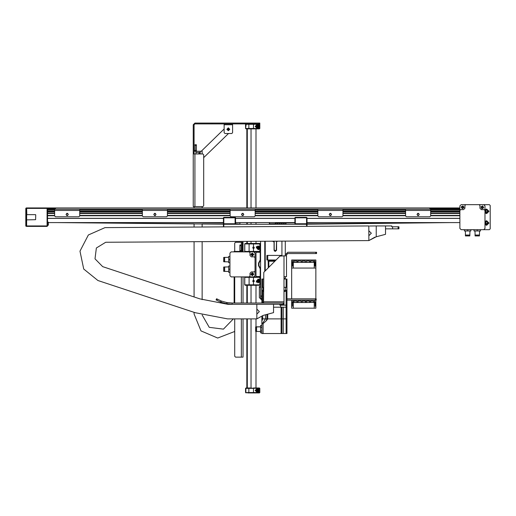 <?xml version="1.0" encoding="UTF-8"?>
<svg xmlns="http://www.w3.org/2000/svg" width="516" height="516" viewBox="0 0 516 516"><rect width="100%" height="100%" fill="white"/><g stroke="black" fill="none" stroke-linecap="round" stroke-linejoin="round"><path stroke-width="0.77" d="M26.639 208.4L47.111 208.4L47.524 207.98L26.639 207.98L26.639 226.363L47.111 226.363L47.524 225.95L47.111 226.363M43.35 207.98L26.219 207.98L25.8 208.4L25.8 208.819L26.639 208.819L26.845 214.669L35.636 214.669L35.746 215.049L35.636 219.681L26.639 219.887L26.639 225.531L25.8 225.531L26.219 226.363L26.219 207.98L25.8 208.606M47.524 222.144L48.362 222.144L48.362 225.157L47.524 225.157M479.545 230.962L479.422 235.141L475.075 235.141L474.952 230.962M479.422 235.141L479.422 235.973L475.075 235.973L475.075 235.141M479.545 235.012L474.952 235.012M469.934 230.962L469.812 235.141L465.464 235.141L465.342 230.962M469.812 235.141L469.812 235.973L465.464 235.973L465.464 235.141M469.934 235.012L465.342 235.012M306.988 226.343L306.988 224.273L306.569 224.273L306.569 226.35M223.841 226.879L223.841 224.273L223.428 224.273L223.428 226.885M235.541 217.92L235.541 223.776L235.122 224.196L235.541 223.776L235.541 217.92M235.122 217.384L235.122 217.797L235.541 217.797L235.122 217.384L223.841 217.384L223.428 217.797L223.841 217.797L223.841 217.384L223.428 217.797L223.428 223.776L223.841 224.196L223.841 223.776L223.428 223.776L223.841 224.196L235.122 224.196L239.927 224.041L235.541 223.75M294.875 223.235L294.875 217.797L295.287 217.384L294.875 217.797L294.875 223.235M306.569 217.384L306.569 217.797L306.988 217.797L306.569 217.384L295.287 217.384M306.988 223.776L306.569 223.776L306.569 224.196L306.988 223.776L306.988 217.797M295.287 224.196L294.875 223.776L295.287 224.196L306.569 224.196L451.036 222.602L306.968 223.899M25.8 208.819L25.8 225.95L26.639 226.363M273.803 241.185L274.19 241.823L274.19 250.357L276.279 250.563L276.486 241.165M281.923 255.401L281.085 255.401L281.085 255.82M266.882 260L267.714 260L267.714 255.401L266.882 255.401L266.882 260M267.294 268.772L266.882 269.191M275.654 260.419L268.552 260.419L268.552 260.838L275.234 260.838M271.384 255.401L277.415 255.401M269.41 260.999L267.92 260.999M268.004 261.083L269.41 261.251L269.41 260.838M274.815 261.251L268.849 261.251L268.849 267.224M262.702 279.008L261.864 279.008L261.864 287.367L262.702 287.367L262.702 279.008L263.534 279.008M286.935 279.008L286.096 279.008L286.096 287.367L286.935 287.367L286.935 279.008M284.006 291.463L284.877 291.463M263.257 291.463L263.089 290.289M266.372 320.713L266.882 318.914L267.714 318.914L265.501 318.914L266.888 318.914M267.714 314.212L267.714 318.92L283.297 318.914L267.714 318.92L266.25 320.855L266.882 318.914L261.864 318.914L262.702 318.914L262.702 315.986M255.601 326.976L256.433 326.976L255.601 326.976L255.601 331.317L256.433 331.317L256.433 326.976L260.612 326.847L256.562 326.847L256.562 331.446L260.612 331.446M284.006 290.289L286.935 290.289L286.935 318.914L286.096 318.914L286.935 318.914L286.935 333.536L261.864 333.536L261.864 323.519L262.231 323.925L263.121 323.603L263.121 333.536M263.534 290.289L261.864 290.289L261.864 287.367M245.99 387.942L245.571 388.361L246.248 387.942L257.271 388.361L258.942 389.193L258.942 391.702L257.271 392.534L255.181 390.444L257.271 388.361L258.942 388.361L259.361 387.942L253.511 387.942M250.163 387.942L246.822 387.942M258.942 392.953L259.774 392.534L258.942 392.534L258.942 392.953L247.628 392.953M251.002 392.953L249.357 392.953M258.942 128.897L259.774 128.478L258.942 128.478L258.942 128.897L245.99 128.897L245.571 128.478L245.99 128.897M258.942 127.639L258.942 128.478L257.271 128.478L255.181 126.388L257.271 124.298L259.129 125.433L258.942 127.639L257.271 128.478L245.861 128.478L246.248 128.897L250.163 128.897M260.425 268.449L260.193 268.797L260.612 268.797L258.942 265.669L260.425 268.449M260.612 276.505L259.774 276.918L260.612 276.505M259.774 248.925L258.103 249.763L256.239 246.738L259.774 246.422L259.774 251.434L253.511 251.434L253.511 251.853L260.193 251.853L260.612 251.434L259.774 251.434L260.193 251.853L260.193 259.974L260.425 260.322L260.612 259.974L260.193 259.974L258.522 263.102L258.942 263.102L260.425 260.322M256.013 252.272L260.612 252.272L260.193 251.853L257.852 251.853M253.092 247.048L253.924 247.048L254.259 247.674L253.511 248.428L253.511 251.434L244.79 251.434L244.79 243.913L253.511 243.913L253.511 243.494L245.152 243.494L244.732 243.913L245.152 243.494L244.732 243.913L244.732 251.434L245.152 251.853M253.092 248.299L253.924 248.299L253.511 248.428L253.511 243.913L260.612 243.913L259.987 243.494M250.583 285.277L245.152 285.277L244.79 284.858L245.152 285.277L259.987 285.277M253.092 281.723L253.924 281.723L252.814 281.388L253.511 280.349L254.259 281.097L253.221 281.794M260.612 284.858L260.193 285.277L260.612 284.858L244.79 284.858L244.79 277.337L245.152 276.918L244.732 277.337L253.511 277.337L253.511 280.349L253.924 280.472L253.092 280.472M228.691 271.487L224.512 271.364L224.512 267.017L228.691 266.895M224.512 271.364L223.68 271.364L223.68 267.017L224.512 267.017M224.641 271.487L224.641 266.895M228.691 261.876L224.512 261.754L224.512 257.407L228.691 257.284M224.512 261.754L223.68 261.754L223.68 257.407L224.512 257.407M224.641 261.876L224.641 257.284M315.05 261.902L315.76 261.902L315.76 266.159L315.05 266.159L315.05 261.902L315.76 261.902L315.844 260L315.844 298.854M291.695 298.854L291.695 260L291.779 261.902L292.488 261.902L292.488 266.159L291.779 266.159L292.488 266.159M317.85 209.238L317.85 215.92L318.688 216.759L342.082 216.759L342.921 215.92L342.921 209.238M405.595 209.238L405.595 215.92L406.427 216.759L429.828 216.759L430.66 215.92L430.66 207.98L429.828 207.98L429.828 209.238L430.66 209.238M230.11 209.238L230.11 215.92L230.949 216.759L254.343 216.759L255.181 215.92L255.181 209.238M142.371 209.238L142.371 215.92L143.203 216.759L166.604 216.759L167.442 215.92L167.442 209.238M54.632 210.489L79.696 210.489L79.696 215.92L78.864 216.759L55.464 216.759L54.632 215.92L54.632 209.238L55.464 209.238L55.464 207.98L47.524 207.98L47.524 225.95M79.696 210.489L79.696 209.238M232.31 304.285L284.006 304.285L284.006 303.034L232.2 303.027L226.905 302.544L221.293 301.041L216.591 298.777L216.043 299.906L220.971 302.253L226.576 303.756L232.31 304.285L227.808 304.285L199.944 298.887L102.671 266.662L95.028 258.839L96.376 247.983L105.696 242.262L368.869 240.572L368.779 225.95L105.032 227.646L88.333 234.961L79.986 251.176L83.747 269.017L97.917 280.491L195.151 312.702L227.569 318.914L256.852 318.914L256.852 304.285L257.684 304.337L256.852 304.285M263.534 303.034L263.779 272.287L280.001 256.065L286.515 255.82L286.515 256.658M286.515 275.873L286.515 276.711L284.006 276.711L284.006 301.783L263.534 301.783M286.515 261.148L286.515 258.851M286.515 273.68L286.515 271.384M284.006 303.034L284.006 301.783M286.515 264.805L286.515 254.775L287.767 253.524L316.598 253.524L316.598 252.272L315.76 252.272L315.76 253.524M260.612 286.528L259.361 286.528L259.361 297.603L261.864 300.112M315.347 300.112L316.179 300.112L316.179 298.854L315.347 298.854L315.347 300.112L286.935 300.112M246.248 123.879L245.571 128.478L245.571 124.298L245.99 123.879L245.571 124.298L258.942 124.298L258.942 123.879L259.774 123.879L259.774 123.047L194.887 123.047L193.216 124.717L193.216 153.129L194.055 153.129L194.055 152.71L194.055 153.962M212.147 123.047L212.147 123.879L258.942 123.879L258.942 123.047M232.619 123.879L232.619 132.657L231.781 133.489L224.97 133.489L224.138 132.657L224.138 123.879M203.665 205.774L202.827 206.606L193.216 206.606L193.216 153.962L202.827 153.962L203.665 154.8L203.665 205.774L203.665 154.8M243.062 251.853L243.062 242.243L242.23 242.243L242.23 251.434L240.327 251.434L240.327 251.853M234.709 251.434L234.709 243.075L235.541 242.243L242.23 242.243M243.062 318.914L243.062 357.143L235.541 357.143L234.709 356.304L234.709 318.914M285.709 290.289L285.709 291.295L284.006 291.295M263.534 291.295L263.089 291.295M258.942 391.702L258.942 392.534L245.861 392.534L245.861 388.361L253.511 388.361L253.511 392.953M258.942 389.193L258.942 388.361L259.774 388.361L259.361 387.942M246.248 392.953L245.861 392.534L245.99 392.953M253.511 123.879L253.511 128.897M258.942 125.136L258.942 124.298L259.774 124.298L259.774 128.478L259.361 128.897M258.522 263.102L258.522 265.669L258.942 265.669L258.942 263.102M259.774 246.422L259.774 243.494L253.511 243.494M259.774 279.846L259.774 282.355L256.239 282.033L258.103 279.008L259.774 279.846L259.774 277.337L253.511 277.337L253.511 276.918L260.193 276.918L260.612 277.337L259.774 277.337L259.774 276.918M259.774 282.355L259.774 285.277M253.511 281.852L253.511 285.277M310.542 301.009L313.715 301.092L310.542 301.092L310.542 302.389L310.458 301.092M314.637 300.112L314.637 302.473L310.458 302.389M313.799 302.389L313.715 301.092L313.715 302.389L306.362 302.473L306.278 301.092M309.619 302.389L309.619 301.092L309.536 302.473L306.278 302.389M309.619 301.092L306.362 301.092L306.362 302.473L302.183 302.473L302.099 301.092M305.44 302.389L305.44 301.092L305.362 302.473L302.099 302.389M305.44 301.092L302.183 301.092L302.183 302.473L298.003 302.473L297.919 301.092M297.087 302.389L297.003 301.092L297.003 302.389L293.83 302.473L298.003 302.473L298.003 301.092L301.183 301.009L301.183 302.473L297.919 302.389M293.83 301.009L297.003 301.092L293.83 301.092L293.83 302.389L293.746 301.092M310.542 260.896L313.715 260.98L310.542 260.98L310.542 262.276L310.458 260.98M313.715 260.896L313.715 262.36L310.458 262.276M313.799 260.98L313.715 262.276L310.542 262.36L306.362 262.36L306.362 260.896L306.362 262.36L302.183 262.36L302.183 260.896L302.183 262.36L298.003 262.36L297.919 260.98M309.619 262.276L309.619 260.98L309.536 262.36L306.278 262.276M309.619 260.98L306.362 260.98L306.362 262.36M305.362 262.276L305.362 260.98L302.183 260.98L302.183 262.276L305.362 262.276M305.362 262.36L305.362 260.896L302.183 260.896M301.183 262.36L301.267 260.98L301.183 262.36L293.83 262.36L293.83 260.896L293.83 262.36L292.907 262.36L292.907 260L291.779 260M298.003 260.896L301.267 260.98L298.003 260.98L298.003 262.36M297.003 262.276L297.003 260.98L293.83 260.98L293.83 262.276L297.003 262.276M297.087 260.98L297.087 262.276M239.953 245.584L241.243 245.584L239.869 245.5L239.953 244.958L241.243 244.958M241.243 245.584L241.243 245.042L239.953 244.958M196.415 151.246L196.415 145.319L195.035 145.319L194.951 144.854L196.332 144.77L195.035 144.77M196.332 144.77L196.332 145.402L195.035 145.402L194.951 144.854M252.956 281.097L253.788 280.62L253.788 281.581L252.956 281.097M252.956 247.674L253.788 247.196L253.788 248.151L252.956 247.674M194.055 312.341L194.055 313.986L200.956 330.866L217.707 338.07L234.709 331.472L234.709 356.304M233.387 318.914L223.415 329.118L209.264 327.325L202.149 314.96M228.672 129.684L227.814 129.439L228.453 128.819L228.672 129.684M484.976 209.748L486.646 209.025L488.949 211.321L486.646 213.624L484.976 212.902M484.976 221.448L486.646 220.725L488.949 223.022L486.646 225.318L484.976 224.602M480.88 206.942L481.905 208.735L483.705 207.709L482.673 205.916L480.88 206.942M462.213 208.735L464.007 207.709L462.981 205.916L461.181 206.942L462.213 208.735M277.537 241.159L276.57 241.81L276.57 250.183L275.318 251.434L274.067 250.183L274.067 242.198L273.087 241.378L271.809 241.198L273.667 241.185M255.491 390.444L257.271 388.671L259.045 390.444L257.271 392.225L255.491 390.444M255.704 390.444L257.271 392.012L258.839 390.444L257.271 388.877L255.704 390.444M257.794 390.444L257.271 390.967L256.749 390.444L257.271 389.922L257.794 390.444M255.491 126.388L257.271 124.614L259.045 126.388L257.271 128.161L255.491 126.388M255.704 126.388L257.271 127.955L258.839 126.388L257.271 124.82L255.704 126.388M257.794 126.388L257.271 126.91L256.749 126.388L257.271 125.865L257.794 126.388M258.103 282.878L256.329 281.097L258.103 279.324L259.877 281.097L258.103 282.878M258.103 282.665L259.671 281.097L258.103 279.53L256.536 281.097L258.103 282.665M258.103 280.575L258.626 281.097L258.103 281.62L257.581 281.097L258.103 280.575M258.103 249.447L256.329 247.674L258.103 245.9L259.877 247.674L258.103 249.447M258.103 249.241L259.671 247.674L258.103 246.106L256.536 247.674L258.103 249.241M258.103 247.151L258.626 247.674L258.103 248.196L257.581 247.674L258.103 247.151M254.136 281.097L253.511 280.472L252.879 281.097L253.511 281.723L254.085 280.859M254.136 247.674L253.511 247.048L252.879 247.674L253.511 248.299L254.136 247.674M252.324 275.699L253.788 274.235L252.324 272.77L250.866 274.235L252.324 275.699M253.788 254.536L252.324 253.079L250.866 254.536L252.324 256L253.788 254.536M256.852 309.09L259.361 311.6L256.852 314.109M368.843 235.767L371.333 233.245L368.811 230.755M330.388 215.604L329.24 214.456L330.388 213.308L331.536 214.456L330.388 215.604M242.643 215.604L241.494 214.456L242.643 213.308L243.797 214.456L242.643 215.604M154.903 215.604L153.755 214.456L154.903 213.308L156.051 214.456L154.903 215.604M67.164 215.604L66.016 214.456L67.164 213.308L68.312 214.456L67.164 215.604M418.128 215.604L416.98 214.456L418.128 213.308L419.276 214.456L418.128 215.604M228.317 127.871L229.755 129.316L228.317 130.754L226.872 129.316L228.317 127.871M228.317 130.026L229.027 129.316L228.317 128.6L227.601 129.316L228.317 130.026M482.634 206.078L482.931 208.451L481.041 206.987L482.634 206.078M461.343 206.987L463.716 206.684L462.252 208.574L461.343 206.987M251.034 274.235L253.24 273.319L252.324 275.531L251.034 274.235M252.324 255.833L251.408 253.62L253.62 254.536L252.324 255.833M459.911 209.277L430.66 209.277L459.911 209.277M405.595 209.277L342.921 209.277L405.595 209.277M317.85 209.277L255.181 209.277L317.85 209.277M230.11 209.277L167.442 209.277L230.11 209.277M142.371 209.277L79.696 209.277L142.371 209.277M54.632 209.277L47.524 209.277L54.632 209.277M459.911 211.741L430.66 211.741M405.595 211.741L342.921 211.741M317.85 211.741L255.181 211.741M230.11 211.741L167.442 211.741M142.371 211.741L79.696 211.741M54.632 211.741L47.524 211.741M460.536 209.651L430.66 209.651M405.595 209.651L342.921 209.651M317.85 209.651L255.181 209.651M230.11 209.651L167.442 209.651M142.371 209.651L79.696 209.651M54.632 209.651L47.524 209.651M459.911 207.98L430.66 207.98M47.524 208.606L54.632 208.606M430.66 208.606L459.911 208.606M459.911 208.883L430.66 208.883M459.911 215.546L430.66 215.546M418.502 215.546L417.754 215.546M405.595 215.546L342.921 215.546M330.762 215.546L330.014 215.546M317.85 215.546L255.181 215.546M243.017 215.546L242.268 215.546M230.11 215.546L167.442 215.546M155.277 215.546L154.529 215.546M142.371 215.546L79.696 215.546M67.538 215.546L66.79 215.546M54.632 215.546L47.524 215.546M47.524 213.372L54.632 213.372M66.79 213.372L67.538 213.372M79.696 213.372L142.371 213.372M154.529 213.372L155.277 213.372M167.442 213.372L230.11 213.372M242.268 213.372L243.017 213.372M255.181 213.372L317.85 213.372M330.014 213.372L330.762 213.372M342.921 213.372L405.595 213.372M417.754 213.372L418.502 213.372M430.66 213.372L459.911 213.372M194.055 227.072L194.055 223.821L56.644 222.602L223.841 224.196M188.566 222.602L223.428 222.912M286.103 224.086L275.654 224.086L275.654 223.099L274.815 223.95L269.597 224.041L269.597 222.602M286.096 222.912L294.875 222.835M306.988 222.725L320.571 222.602M275.028 223.738L269.384 223.834L269.384 222.602M286.096 222.602L285.961 223.538L285.413 223.041L284.006 223.041L283.877 223.538L283.323 223.041L281.923 223.041L281.788 223.538L281.233 223.041L279.833 223.041L279.698 223.538L279.143 223.041L277.743 223.041L277.608 223.538L277.053 223.041L275.654 223.099M239.927 222.602L239.927 223.828M461.581 204.639L489.362 204.639L490.2 205.478L490.2 228.872L489.362 229.71L480.467 229.71L480.467 230.962L474.03 230.962L474.03 229.71L470.856 229.71L470.856 230.962L464.419 230.962L464.419 229.71L461.162 229.71L483.724 229.71L484.976 228.453L484.976 210.489L484.143 209.651L481.344 209.651L479.964 208.277L479.964 205.478L479.125 204.639L465.761 204.639L464.922 205.478L464.922 208.277L463.542 209.651L460.743 209.651L459.911 210.489L459.911 228.453L461.162 229.71M461.581 229.71L464.419 229.71M484.976 224.273L486.646 225.111L488.736 223.022L486.646 220.932L484.976 221.77M486.046 221.977L487.252 221.977L487.852 223.022L487.252 224.067L486.046 224.067L485.44 223.022L486.046 221.977M484.976 212.579L486.646 213.411L488.736 211.321L486.646 209.238L484.976 210.07M486.046 210.276L487.252 210.276L487.852 211.321L487.252 212.366L486.046 212.366L485.44 211.321L486.046 210.276M481.589 207.509L481.783 206.813L482.479 206.626L482.989 207.142L482.802 207.838L482.099 208.025L481.589 207.509M462.781 208.025L462.078 207.832L461.897 207.135L462.413 206.626L463.11 206.813L463.291 207.516L462.781 208.025M467.638 229.71L467.638 230.962M477.248 229.71L477.248 230.962M463.542 209.651L464.922 208.277L464.922 205.478M459.911 228.453L459.911 205.89L461.162 204.639L483.724 204.639L484.976 205.89L484.976 228.453M479.964 208.277L481.344 209.651L484.143 209.651M483.724 229.71L480.467 229.71M223.841 224.273L306.569 224.273M235.541 223.776L235.122 224.196M25.8 212.476L25.8 221.874M25.8 223.963L25.8 225.531M26.639 207.98L26.219 207.98M202.117 227.021L202.117 223.892L223.428 224.086M274.19 246.209L274.19 246.629M276.486 250.357L274.402 250.595L274.402 251.034L274.19 248.512M276.486 248.925L276.486 243.913M268.243 267.83L268.191 261.083M265.205 241.236L265.205 270.861M276.073 260L267.714 260M267.714 255.401L281.085 255.401M274.067 244.332L274.067 242.198M264.792 271.281L264.792 241.243L264.792 271.281M273.087 241.378L273.499 241.411M284.006 279.008L286.096 279.008M286.096 287.367L284.006 287.367L285.677 287.367L285.677 290.289M263.121 290.289L263.121 287.367L263.534 287.367L262.702 287.367M262.47 323.519L261.864 322.668L262.47 323.519L261.864 323.519L261.864 316.921M266.25 320.855L263.121 323.603M261.864 325.435L260.612 325.435L260.612 332.865L261.864 332.865M261.864 327.292L260.612 327.292M261.864 331.008L260.612 331.008M286.935 307.214L286.096 307.214L286.096 318.914L283.297 318.914L286.096 318.914L286.096 333.536M281.923 307.214L281.923 333.536M281.923 304.285L281.923 305.124M262.47 323.513L265.501 318.914L262.702 318.914L261.864 321.107M261.864 303.034L261.864 290.289M266.882 318.914L266.882 314.438M286.935 290.289L286.935 287.367M259.361 392.953L259.774 392.534L259.774 388.361M245.571 388.361L245.571 392.534M258.103 390.928L257.271 391.412L256.433 390.928L256.433 389.967L257.271 389.483L258.103 389.967L258.103 390.928M259.774 124.298L259.774 128.478L259.774 124.298L259.361 123.879M258.103 126.871L257.271 127.355L256.433 126.871L256.433 125.904L257.271 125.427L258.103 125.904L258.103 126.871M246.854 128.897L246.854 207.98M246.854 222.602L246.854 224.273M246.854 241.353L246.854 243.494L245.152 243.494M245.152 276.918L244.732 277.337L244.732 284.858L245.152 285.277L246.854 285.277L246.854 303.034M246.854 318.914L246.854 387.942M260.612 251.434L260.193 251.853M258.587 280.265L259.071 281.097L258.587 281.936L257.619 281.936L257.142 281.097L257.619 280.265L258.587 280.265M258.587 246.835L259.071 247.674L258.587 248.512L257.619 248.512L257.142 247.674L257.619 246.835L258.587 246.835M254.175 281.446L254.175 280.756M252.84 281.446L252.84 280.756M254.175 248.015L254.175 247.332M252.84 248.015L252.84 247.332M255.014 275.667L255.014 253.104L255.014 257.703L254.175 256.865L251.376 256.865L250.002 255.485L250.002 252.685L249.164 251.853L231.2 251.853L229.942 253.104L229.942 256.362L228.691 256.362L228.691 262.799L229.942 262.799L229.942 265.972L228.691 265.972L228.691 272.409L229.942 272.409L229.942 275.667L231.2 276.918L253.762 276.918L249.164 276.918L250.002 276.086L250.002 273.286L251.376 271.906L254.175 271.906L255.014 271.074L255.014 257.703L255.014 275.667L253.762 276.918M253.762 251.853L231.2 251.853L253.762 251.853L255.014 253.104M252.627 274.757L251.724 274.235L252.027 273.712L252.93 274.235L252.627 274.757M252.846 254.24L252.324 255.143L251.802 254.84L252.324 253.936L252.846 254.24M229.942 259.58L228.691 259.58M229.942 269.191L228.691 269.191M229.942 256.362L229.942 272.409M231.2 276.918L249.164 276.918L231.2 276.918M250.002 255.485L251.376 256.865L254.175 256.865M251.376 271.906L250.002 273.286L250.002 276.086M261.864 295.932L260.612 295.932L260.612 241.269M260.612 296.352L261.864 296.352M256.852 318.914L263.063 315.457L256.852 318.914M279.833 304.285L279.833 305.124L280.665 305.124L280.665 307.214L286.096 307.214L286.096 305.124L286.935 305.124M280.665 305.124L286.096 305.124L286.096 290.289M280.665 307.214L273.564 307.214M273.564 304.285L273.564 312.644L263.179 315.424M375.035 237.115L368.869 240.572L376.222 236.799L376.222 225.95L391.805 225.95L391.805 226.782L398.907 226.782L398.907 228.872L398.075 228.872L398.075 226.782M369.662 225.995L376.222 225.95M398.075 228.872L392.637 228.872L392.637 226.782M392.637 228.872L385.536 228.872M385.536 225.95L385.536 234.303L376.222 236.799M315.134 306.272L315.844 306.272L315.134 306.272L315.134 302.008L315.844 302.008L315.844 308.175L293.327 308.175L293.327 302.473M315.844 268.062L291.695 268.062M309.536 301.009L306.362 301.009M305.362 301.009L302.183 301.009M301.183 301.009L298.003 301.009M292.907 300.112L292.907 302.473L293.746 302.389M314.218 308.175L314.218 302.473M315.844 300.112L315.844 302.008L315.134 302.008M293.327 308.175L291.695 308.175L291.695 302.008L292.404 302.008L292.404 306.272L291.695 306.272L292.404 306.272M291.695 300.112L291.695 302.008L292.404 302.008M309.536 260.896L306.362 260.896M297.003 260.896L293.83 260.896M315.76 260L314.637 260L314.637 262.36L313.715 262.36M314.637 260L292.907 260M314.218 268.062L314.218 262.36M315.05 266.159L315.76 266.159L315.76 268.062M291.779 268.062L291.779 261.902L292.488 261.902M293.327 262.36L293.327 268.062M202.117 299.648L202.117 241.643M202.117 207.98L202.117 206.606M194.055 206.606L194.055 207.98M194.055 241.694L194.055 296.939M234.161 276.918L234.161 303.034M242.23 250.595L239.869 250.595L239.869 245.042M241.327 245.5L241.327 245.042M241.12 250.595L241.12 245.584M239.869 250.595L239.869 251.434M236.064 251.853L236.064 251.434L234.161 251.434L234.161 251.853M236.064 251.434L240.327 251.434M242.23 251.853L242.23 251.434M196.415 144.854L196.332 145.402M195.158 145.402L195.158 150.414M196.415 150.414L194.055 150.414M195.957 151.246L195.957 153.962L195.957 152.504L200.214 152.504L200.214 153.962L200.214 151.246L194.055 151.246M202.117 153.962L202.117 151.246L200.214 151.246M281.923 241.127L281.923 255.82M284.006 278.595L285.264 278.595L285.264 276.711M285.264 255.82L285.264 241.107M55.464 207.98L429.828 207.98M54.632 207.98L54.632 209.238M55.464 209.238L429.828 209.238M286.515 276.711L286.515 255.82M285.264 254.775L287.767 252.272L315.76 252.272M259.361 287.367L260.612 287.367L260.612 297.603L261.864 298.854M286.935 298.854L315.347 298.854M212.147 123.879L194.887 123.879L194.055 124.717L194.055 152.71L193.216 152.71M193.216 153.962L193.216 153.129M234.709 303.034L234.709 276.918M243.062 303.034L243.062 276.918M228.511 133.489L203.665 157.638M198.454 153.962L199.956 152.504M201.246 151.246L224.138 129.006M459.911 215.417L430.66 215.417M418.76 215.417L417.496 215.417M405.595 215.417L342.921 215.417M331.014 215.417L329.756 215.417M317.85 215.417L255.181 215.417M243.275 215.417L242.017 215.417M230.11 215.417L167.442 215.417M155.535 215.417L154.278 215.417M142.371 215.417L79.696 215.417M67.796 215.417L66.532 215.417M54.632 215.417L47.524 215.417M459.911 213.495L430.66 213.495M418.76 213.495L417.496 213.495M405.595 213.495L342.921 213.495M331.014 213.495L329.756 213.495M317.85 213.495L255.181 213.495M243.275 213.495L242.017 213.495M230.11 213.495L167.442 213.495M155.535 213.495L154.278 213.495M142.371 213.495L79.696 213.495M67.796 213.495L66.532 213.495M54.632 213.495L47.524 213.495M459.911 211.715L430.66 211.715M405.595 211.715L342.921 211.715M317.85 211.715L255.181 211.715M230.11 211.715L167.442 211.715M142.371 211.715L79.696 211.715M54.632 211.715L47.524 211.715M47.524 210.85L54.632 210.85M79.696 210.85L142.371 210.85M167.442 210.85L230.11 210.85M255.181 210.85L317.85 210.85M342.921 210.85L405.595 210.85M430.66 210.85L459.911 210.85M47.524 211.953L54.632 211.953M79.696 211.953L142.371 211.953M167.442 211.953L230.11 211.953M255.181 211.953L317.85 211.953M342.921 211.953L405.595 211.953M430.66 211.953L459.911 211.953M459.911 213.16L430.66 213.16M405.595 213.16L342.921 213.16M317.85 213.16L255.181 213.16M230.11 213.16L167.442 213.16M142.371 213.16L79.696 213.16M54.632 213.16L47.524 213.16M459.911 209.767L430.66 209.767M405.595 209.767L342.921 209.767M317.85 209.767L255.181 209.767M230.11 209.767L167.442 209.767M142.371 209.767L79.696 209.767M54.632 209.767L47.524 209.767M47.524 208.193L54.632 208.193M430.66 208.193L459.911 208.193M459.911 208.4L430.66 208.4M54.632 208.4L47.524 208.4M459.911 209.07L430.66 209.07M54.632 209.07L47.524 209.07M459.911 218.307L306.988 218.307M294.875 218.307L235.541 218.307M223.428 218.307L47.524 218.307M47.524 218.429L223.428 218.429M235.541 218.429L294.875 218.429M306.988 218.429L459.911 218.429M47.524 215.752L54.632 215.752M79.696 215.752L142.371 215.752M167.442 215.752L230.11 215.752M255.181 215.752L317.85 215.752M342.921 215.752L405.595 215.752M430.66 215.752L459.911 215.752M47.111 208.4L47.111 225.95L26.639 225.95M26.219 226.363L25.8 225.95M484.976 222.254L486.646 221.183L488.484 223.022L484.976 223.789M484.976 210.56L486.646 209.483L488.484 211.321L484.976 212.089M235.122 217.797L235.122 223.776L223.841 223.776L223.841 217.797L235.122 217.797M306.569 217.797L306.569 223.776L295.287 223.776L295.287 217.797L306.569 217.797M283.297 307.214L283.297 333.536M281.085 333.536L281.085 307.214M283.297 304.285L283.297 305.124M262.702 303.034L262.702 290.289M265.501 318.914L265.501 314.805M281.085 305.124L281.085 304.285M249.234 392.953L248.841 392.534L248.841 388.361L249.234 387.942M249.234 123.879L248.841 124.298L248.841 128.478L249.234 128.897M247.274 387.942L247.274 318.914M247.274 303.034L247.274 285.277M247.274 243.494L247.274 241.353M247.274 224.273L247.274 222.602M247.274 207.98L247.274 128.897M258.522 265.669L260.193 268.797L260.193 276.505L256.013 276.505M249.492 243.494L249.131 243.913L249.131 251.434L249.492 251.853M249.492 285.277L249.131 284.858L249.131 277.337L249.492 276.918M317.85 210.489L342.921 210.489M230.11 210.489L255.181 210.489M142.371 210.489L167.442 210.489M405.595 210.489L430.66 210.489M216.791 300.267L217.339 299.145M220.519 302.086L221.067 300.957M221.293 301.041L220.971 302.253M226.576 303.756L226.905 302.544M227.117 302.582L227.008 303.834M232.09 304.279L232.2 303.027M283.174 303.034L283.174 304.285M284.006 276.711L284.006 255.82M245.287 123.047L245.287 123.879M250.254 123.879L250.254 123.047M232.619 124.717L224.138 124.717M194.887 153.962L194.887 206.606M242.23 243.075L243.062 243.075M241.391 250.595L241.391 242.243M241.391 357.143L241.391 318.914M241.391 303.034L241.391 276.918M48.362 222.602L223.428 222.602M235.541 222.602L294.875 222.602M306.988 222.602L459.911 222.602M270.223 260L270.223 260.419M255.601 331.317L256.562 331.446M256.013 387.942L256.013 331.317M256.013 326.976L256.013 318.914M256.013 303.034L256.013 285.277M256.013 276.918L256.013 251.853M256.013 243.494L256.013 241.295M256.013 224.273L256.013 222.602M256.013 207.98L256.013 128.897M251.002 387.942L251.002 318.914M251.002 303.034L251.002 285.277M251.002 243.494L251.002 241.327M251.002 224.273L251.002 222.602M251.002 207.98L251.002 128.897"/></g></svg>
